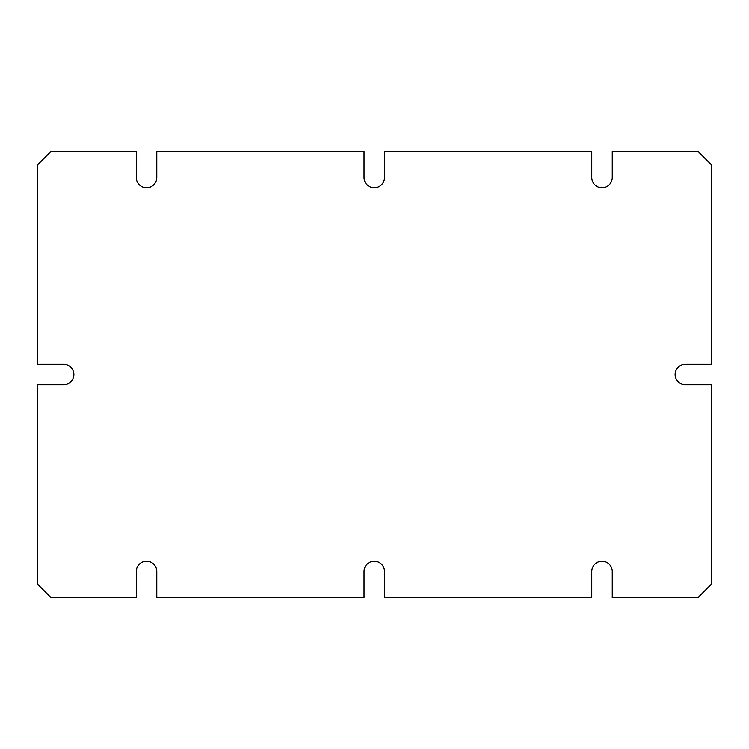 <?xml version="1.0" encoding="UTF-8"?>
<svg xmlns="http://www.w3.org/2000/svg" width="749" height="749" viewBox="0 0 749 749"><rect width="100%" height="100%" fill="white"/><g stroke="black" fill="none" stroke-linecap="round" stroke-linejoin="round"><path stroke-width="1.12" d="M711.55 384.752L685.363 384.752A10.252 10.252 0 0 1 675.111 374.5A10.252 10.252 0 0 1 685.363 364.248L711.55 364.248L711.55 164.986L697.89 151.317L612.261 151.317L612.261 177.504A10.252 10.252 0 0 1 602.009 187.756A10.252 10.252 0 0 1 591.757 177.504L591.757 151.317L384.518 151.317L384.518 177.504A10.252 10.252 0 0 1 374.275 187.756A10.252 10.252 0 0 1 364.023 177.504L364.023 151.317L156.784 151.317L156.784 177.504A10.252 10.252 0 0 1 146.532 187.756A10.252 10.252 0 0 1 136.29 177.504L136.29 151.317L51.11 151.317L37.45 164.986L37.45 364.248L63.637 364.248A10.252 10.252 0 0 1 73.889 374.5A10.252 10.252 0 0 1 63.637 384.752L37.45 384.752L37.45 584.014L51.11 597.683L136.29 597.683L136.29 571.496A10.252 10.252 0 0 1 146.532 561.244A10.252 10.252 0 0 1 156.784 571.496L156.784 597.683L364.023 597.683L364.023 571.496A10.252 10.252 0 0 1 374.275 561.244A10.252 10.252 0 0 1 384.518 571.496L384.518 597.683L591.757 597.683L591.757 571.496A10.252 10.252 0 0 1 602.009 561.244A10.252 10.252 0 0 1 612.261 571.496L612.261 597.683L697.89 597.683L711.55 584.014L711.55 384.752"/></g></svg>
